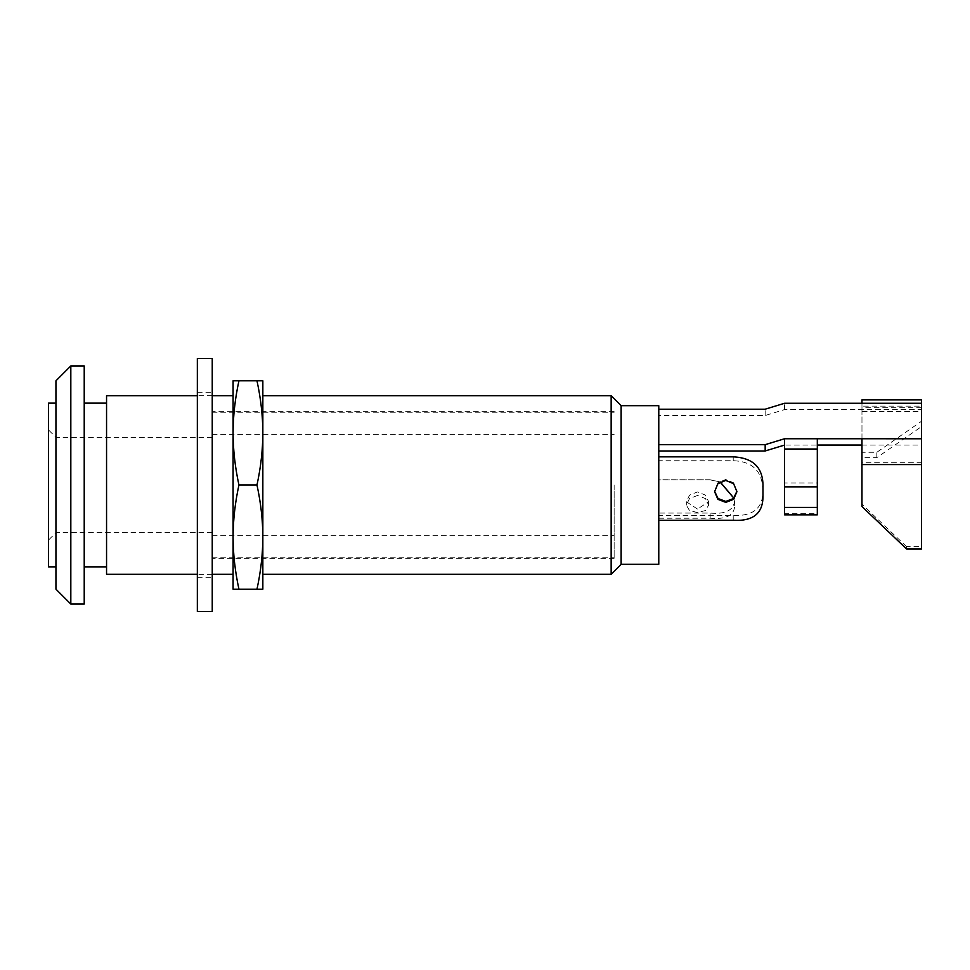 <?xml version="1.0" encoding="UTF-8"?>
<svg xmlns="http://www.w3.org/2000/svg" width="970" height="970" viewBox="0 0 970 970"><rect width="100%" height="100%" fill="white"/><g stroke="black" fill="none" stroke-linecap="round" stroke-linejoin="round"><path stroke-width="0.73" stroke-dasharray="4.85 3.64" d="M861.966 403.265L861.966 411.498L921.5 411.498L921.5 426.618L876.844 457.634L861.966 457.634L861.966 399.882M921.5 438.767L921.5 426.618M658.775 415.512L658.775 450.977L658.775 415.512L765.172 415.512L784.56 409.582L921.5 409.582L921.5 403.265M921.5 399.882L921.5 406.139L861.966 406.139L861.966 452.287L876.844 452.287L921.5 421.271M921.5 433.25L921.5 426.933M817.31 514.84L817.31 507.395L817.31 514.84L784.56 514.84L784.536 445.072L817.31 445.06L817.31 438.755M658.775 405.678L658.775 564.322M658.775 513.069L658.775 479.762L658.775 513.069L710.137 513.069C724.905 514.379 733.041 510.608 734.52 501.745L733.853 498.192M658.775 456.858L658.775 520.284L658.775 456.858M621.139 564.322L621.139 405.678M611.149 395.687L611.149 574.313M106.554 574.313L106.554 395.687M233.079 485L233.079 380.81L256.977 380.81C260.821 398.488 262.773 415.851 262.846 432.899C262.773 449.959 260.821 467.322 256.977 485C260.821 502.678 262.773 520.041 262.846 537.101C262.773 554.149 260.821 571.524 256.977 589.19L238.935 589.19C235.104 571.512 233.139 554.149 233.079 537.101L233.079 485M256.977 380.81L262.846 380.81L262.846 589.19L256.977 589.19M238.935 589.19L233.079 589.19L233.079 537.101C233.139 520.041 235.104 502.678 238.935 485C235.104 467.322 233.139 449.959 233.079 432.899C233.139 415.851 235.104 398.488 238.935 380.81M238.935 485L256.977 485M262.846 485L262.846 574.313L262.846 485M106.554 485L106.554 403.132L106.554 485M84.22 365.92L84.22 604.08M70.822 365.92L70.822 604.08M55.945 589.19L55.945 380.81M55.945 485L55.945 403.132L55.945 485M48.5 566.868L48.5 403.132M48.5 485L48.5 540.072L48.5 485M212.236 358.476L212.236 611.524M614.131 485L614.131 558.308L614.131 485M658.775 518.222L710.137 518.222C726.19 519.58 734.375 515.385 734.69 505.637L733.878 498.168M720.201 481.932L710.137 479.762L658.775 479.883M710.137 479.883L720.092 481.993M697.478 509.032L686.323 501.745L689.573 495.1L697.478 491.935L705.372 495.076L708.646 501.745L697.478 509.032M697.478 495.464L689.464 498.616L686.323 505.091L689.488 510.535L697.478 512.56L705.505 510.523L708.646 505.091L705.481 498.604L697.478 495.464M710.137 479.762L658.775 479.762M734.69 505.637L734.52 501.745M736.921 491.22L733.672 482.842L725.766 479.435L717.885 482.817L714.611 491.22M762.978 487.486L762.905 490.771C763.087 508.086 753.193 516.307 733.211 515.458L658.775 515.458M762.905 490.771C762.553 471.323 752.647 461.308 733.211 460.738L658.775 460.738M762.978 491.184L762.978 495.791M765.172 415.512L765.172 409.207M784.56 409.582L784.56 403.265M876.844 457.634L876.844 452.287M861.966 457.634L861.966 452.287M861.966 445.06L921.5 445.072L921.5 462.302L861.966 462.302L861.966 438.755M921.5 464.594L921.5 546.704L906.611 546.704L906.611 549.008M906.611 546.704L861.966 504.242L861.966 464.594M817.31 449.025L817.31 513.712L784.56 513.712L784.56 507.395L784.56 514.84M817.31 486.891L817.31 482.951L784.56 482.951L784.56 486.891M784.536 445.072L784.56 449.025M921.5 549.008L921.5 546.704M861.966 504.242L861.966 506.534M197.346 611.524L197.346 358.476M197.346 485L197.346 392.717L197.346 485M212.236 485L212.236 392.717L212.236 485M710.137 518.222L710.137 513.069M733.211 515.458L733.211 520.284M733.211 460.738L733.211 456.858M212.236 395.687L197.346 395.687M212.236 574.313L197.346 574.313M212.236 532.627L55.945 532.627L48.5 540.072M212.236 437.373L55.945 437.373L48.5 429.928M212.236 535.61L614.131 535.61M212.236 434.39L614.131 434.39M686.323 501.745L686.323 505.091M708.646 501.745L708.646 505.091M714.599 490.771L714.599 491.681M736.921 490.771L736.921 491.681M921.5 407.315L861.966 407.315M614.131 558.308L212.236 558.308M614.131 411.692L212.236 411.692M212.236 412.808L614.131 412.808M212.236 557.192L614.131 557.192M197.346 392.717L212.236 392.717M197.346 577.283L212.236 577.283"/><path stroke-width="1.45" d="M817.31 486.891L784.56 486.891L784.56 507.395L817.31 507.395L817.31 438.755L861.966 438.755L861.966 506.534L906.611 549.008L921.5 549.008L921.5 399.882L861.966 399.882L861.966 403.265L784.56 403.265L765.172 409.207L658.775 409.207M861.966 445.06L817.31 445.06M658.775 450.977L765.172 450.977L784.536 445.072L784.536 438.755L765.172 444.66L658.775 444.66M658.775 564.322L658.775 405.678L621.139 405.678L621.139 564.322L658.775 564.322M621.139 564.322L611.149 574.313L611.149 395.687L262.846 395.687M197.346 395.687L106.554 395.687L106.554 574.313L197.346 574.313M238.935 380.81L233.079 380.81L233.079 589.19L256.977 589.19C260.821 571.512 262.773 554.149 262.846 537.101C262.773 520.041 260.821 502.678 256.977 485C260.821 467.322 262.773 449.959 262.846 432.899C262.773 415.851 260.821 398.476 256.977 380.81L238.935 380.81C235.104 398.488 233.139 415.851 233.079 432.899C233.139 449.959 235.104 467.322 238.935 485C235.104 502.678 233.139 520.041 233.079 537.101C233.139 554.149 235.104 571.512 238.935 589.19M256.977 380.81L262.846 380.81L262.846 589.19L256.977 589.19M238.935 485L256.977 485M70.822 604.08L84.22 604.08L84.22 365.92L70.822 365.92L70.822 604.08L55.945 589.19L55.945 380.81L70.822 365.92M55.945 403.132L48.5 403.132L48.5 566.868L55.945 566.868M720.092 481.993L733.853 498.192M733.878 498.168L720.201 481.932M658.775 520.284L733.211 520.284C753.278 521.436 763.196 513.275 762.978 495.791L762.978 487.486C763.511 468.037 753.593 457.828 733.211 456.858L658.775 456.858M725.766 480.392L733.635 483.739L736.921 491.681L733.659 499.308L725.766 502.375L717.885 499.32L714.599 491.681L717.873 483.763L725.766 480.392M714.611 491.22L718.03 498.519L725.766 501.429L733.465 498.544L736.921 491.22M784.56 486.891L784.56 438.755L817.31 438.755M784.56 514.84L784.56 507.395L817.31 507.395L817.31 514.84L784.56 514.84M765.172 450.977L765.172 444.66M197.346 485L197.346 611.524L212.236 611.524L212.236 358.476L197.346 358.476L197.346 485M861.966 403.265L921.5 403.265M861.966 438.755L921.5 438.767M817.31 449.025L784.56 449.025M861.966 464.594L921.5 464.594M621.139 405.678L611.149 395.687M233.079 395.687L212.236 395.687M233.079 574.313L212.236 574.313M611.149 574.313L262.846 574.313M106.554 403.132L84.22 403.132M106.554 566.868L84.22 566.868"/></g></svg>
